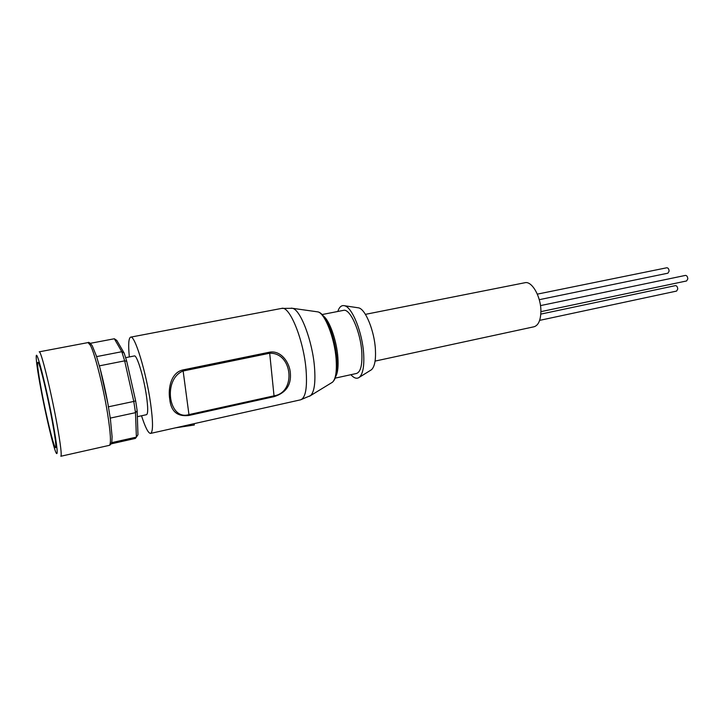 <?xml version="1.0" encoding="UTF-8"?>
<svg xmlns="http://www.w3.org/2000/svg" width="724" height="724" viewBox="0 0 724 724"><rect width="100%" height="100%" fill="white"/><g stroke="black" fill="none" stroke-linecap="round" stroke-linejoin="round"><path stroke-width="1.09" d="M110.555 420.056L107.957 403.92L100.138 368.652L96.247 355.493M540.81 314.107L675.401 285.627C676.804 285.727 677.583 286.885 677.736 289.102L676.587 291.075L539.633 320.37M537.326 294.134L666.822 267.762C668.18 267.862 668.94 269.011 669.094 271.183L667.926 273.183L539.253 299.682M540.475 305.609L685.42 275.41C686.85 275.509 687.646 276.686 687.8 278.93L686.587 280.957L540.9 311.655M129.334 356.941C128.157 344.642 128.591 338.054 130.646 337.149C134.718 334.769 146.185 372.109 150.556 403.141C153.144 421.965 153.153 432.056 150.583 433.414C148.339 433.404 145.316 427.522 141.524 415.775M169.724 399.042C167.941 388.553 170.918 372.525 182.946 369.928L269.509 352.19C281.12 350.018 289.826 362.905 290.369 373.249C291.32 385.132 285.871 392.933 274.034 396.662L189.009 415.44C177.344 416.897 170.918 411.44 169.724 399.042M125.659 357.665L134.347 355.946C136.872 354.57 143.805 377.249 146.474 396.037C148.076 407.594 148.094 413.811 146.52 414.689L137.352 416.68M136.456 405.938L137.153 410.798L135.506 412.662L133.786 401.431L135.641 400.843L136.456 405.938M137.153 410.798L137.967 434.735L136.383 437.115L135.506 412.662L110.129 418.137M335.248 378.127L356.516 373.466C360.661 372 362.416 364.959 361.801 352.353C360.652 331.827 350.081 308.125 343.447 310.37L322.08 314.551M109.315 445.351C111.27 444.093 110.681 433.459 107.559 413.449C103.333 386.987 94.853 353.565 90.41 345.33L88.029 342.588L39.205 351.837C40.816 349.746 50.997 390.797 57.006 424.273C60.608 444.527 61.884 455.188 60.834 456.256L109.315 445.351C110.736 444.88 111.596 443.441 111.903 441.043L112.084 436.663L110.383 418.816M370.516 370.326L371.466 369.738C374.634 366.806 375.946 360.045 375.412 349.475C374.453 331.022 365.502 309.157 358.651 307.863L357.547 307.7M350.896 374.697C354.099 378.281 356.932 379.141 359.376 377.267C362.905 373.964 364.335 366.19 363.665 353.955C362.443 332.569 352.208 307.184 344.561 305.754C341.574 305.012 339.321 306.913 337.809 311.474M40.544 387.222C37.585 371.159 36.146 360.968 36.218 356.651C36.191 347.022 46.743 388.363 53.142 423.739C57.169 446.409 58.182 456.165 56.173 453.025C53.476 447.975 45.494 414.164 40.544 387.222M375.086 361.095L534.031 326.768C538.403 325.411 540.692 320.252 540.9 311.302C541.1 296.831 531.923 280.713 524.909 282.731L365.403 314.361M52.273 421.232C54.725 434.78 55.911 443.251 55.82 446.627C55.639 454.563 46.635 418.68 41.286 389.385C37.621 369.159 36.671 360.244 38.435 362.661C40.644 366.57 47.884 397.06 52.273 421.232M274.034 396.662L274.025 395.838C296.342 392.634 292.722 352.416 269.69 353.231L269.509 352.19M182.946 369.928L183.136 370.996C162.511 379.141 168.52 421.015 188.955 414.599L189.009 415.44M175.498 427.83L194.331 424.997L194.104 423.667M137.967 434.735L137.243 435.821M124.184 353.131L121.804 351.71L114.338 338.76L116.808 340.425L124.184 353.131L126.727 361.24L135.641 400.843M111.098 443.875L135.37 438.427L136.383 437.115L111.731 442.636M126.727 361.24L124.664 360.851L133.786 401.431L108.301 406.834M99.224 365.882L124.664 360.851L121.804 351.71L96.5 356.633M114.338 338.76L90.355 343.312M331.483 382.833L332.434 382.245C335.692 379.159 336.922 371.539 336.135 359.376C334.705 338.271 324.868 313.121 317.863 311.881L316.759 311.727M323.474 316.117C329.583 320.451 336.714 340.696 337.873 357.421C338.479 366.163 337.827 372.398 335.9 376.127M150.583 433.414L300.587 399.82C305.546 397.965 307.374 387.983 306.071 369.892C303.745 340.117 289.591 305.392 281.654 308.406L130.646 337.149M309.528 396.245L310.56 395.603C314.316 391.965 315.637 382.58 314.524 367.466C312.524 341.158 300.56 309.7 292.487 308.306L291.283 308.125M274.025 395.838L188.955 414.599L183.136 370.996L269.69 353.231L274.025 395.838M96.518 356.326L92.256 345.755M281.654 308.406L292.487 308.306L317.863 311.881C325.99 313.257 335.348 337.936 336.859 358.823C337.737 370.987 336.262 378.797 332.434 382.245L310.56 395.603L300.587 399.82M108.22 405.44C105.749 391.774 102.908 378.978 99.686 367.023M358.651 307.863L344.561 305.754M88.029 342.588C88.717 341.837 90.138 342.914 92.292 345.819M371.466 369.738L359.376 377.267"/></g></svg>
